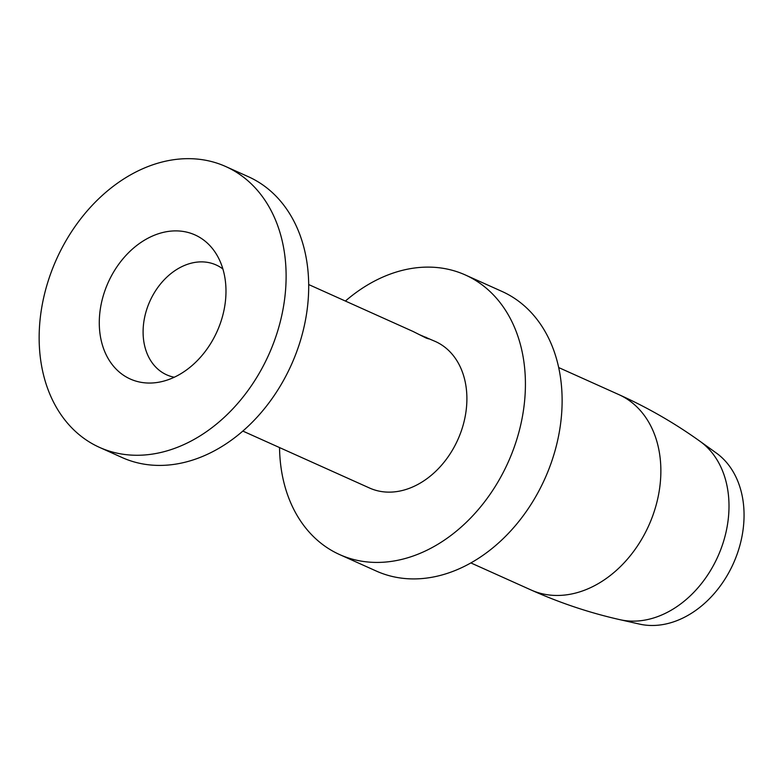 <?xml version="1.0" encoding="UTF-8"?>
<svg xmlns="http://www.w3.org/2000/svg" width="783" height="783" viewBox="0 0 783 783"><rect width="100%" height="100%" fill="white"/><g stroke="black" fill="none" stroke-linecap="round" stroke-linejoin="round"><path stroke-width="1.17" d="M339.636 554.579L376.339 571.071A153.282 115.855 -65.8 0 0 502.529 539.272A153.282 115.855 -65.8 0 0 502.02 291.452L465.317 274.96A153.282 115.855 114.2 0 1 465.826 522.78A153.282 115.855 114.2 0 1 339.636 554.579A153.282 115.855 114.2 0 1 279.541 447.573M345.401 301.054A153.282 115.855 114.2 0 1 465.317 274.96M419.571 334.723L435.407 341.505A80.326 60.712 114.2 0 1 435.671 471.366A80.326 60.712 114.2 0 1 369.547 488.024L242.828 431.071M99.519 447.387L122.099 457.536A153.948 116.364 -65.8 0 0 248.837 425.6A153.948 116.364 -65.8 0 0 248.328 176.694L225.749 166.544A153.948 116.364 114.2 0 1 226.258 415.45A153.948 116.364 114.2 0 1 99.519 447.387A153.948 116.364 114.2 0 1 99.01 198.481A153.948 116.364 114.2 0 1 225.749 166.544M222.901 268.99A60.242 45.531 -65.8 0 0 216.108 264.957A60.242 45.531 -65.8 0 0 166.515 277.456A60.242 45.531 -65.8 0 0 166.72 374.851A60.242 45.531 -65.8 0 0 174.247 377.24M129.988 251.314A78.985 59.704 -65.8 0 0 101.027 339.665A78.985 59.704 -65.8 0 0 158.146 382.329A78.985 59.704 -65.8 0 0 195.28 362.627A78.985 59.704 -65.8 0 0 216.01 253.584A78.985 59.704 -65.8 0 0 129.988 251.314M707.176 600.943A94.86 71.703 114.2 0 1 639.466 624.09L619.97 619.686A98.893 74.747 -65.8 0 0 690.547 595.569A98.893 74.747 -65.8 0 0 700.11 441.377L716.347 453.044A94.86 71.703 114.2 0 1 707.176 600.943M425.795 337.189L428.644 338.863L426.148 338.05L413.023 331.444L308.688 284.552M558.69 367.56L618.873 394.612A107.095 80.952 114.2 0 1 619.226 567.763A107.095 80.952 114.2 0 1 531.06 589.981C559.923 602.93 589.56 612.835 619.97 619.686M618.873 394.612C647.717 407.6 674.799 423.192 700.11 441.377M470.877 562.928L531.06 589.981"/></g></svg>
